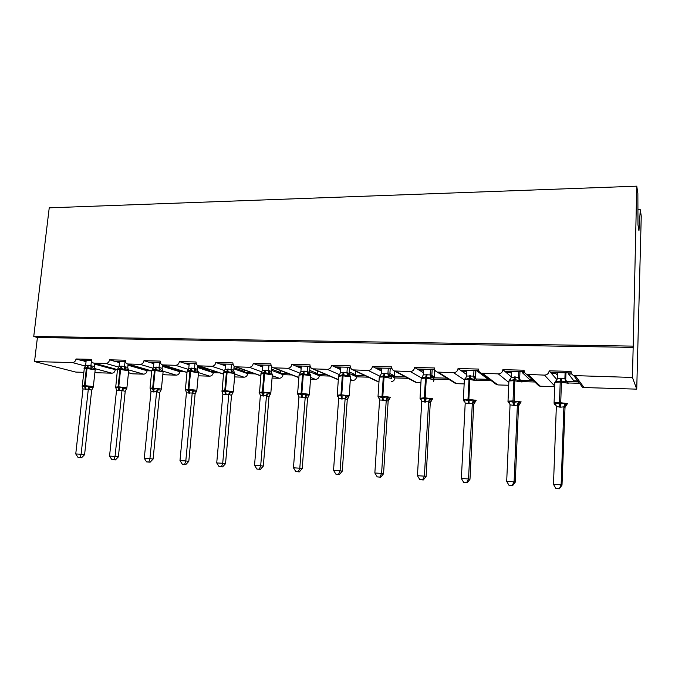 <?xml version="1.0" encoding="UTF-8"?>
<svg xmlns="http://www.w3.org/2000/svg" width="675" height="675" viewBox="0 0 675 675"><rect width="100%" height="100%" fill="white"/><g stroke="black" fill="none" stroke-linecap="round" stroke-linejoin="round"><path stroke-width="1.01" d="M637.934 209.773L640.297 209.706L641.25 216.093L636.736 389.146L584.044 387.543L582.474 387.205L579.926 383.805M91.437 360.678L81.219 360.416L86.079 361.429M83.616 372.33L75.811 372.094L34.535 361.572L37.412 337.517L633.167 347.397L632.424 377.452L573.775 375.578C571.961 374.726 571.042 373.326 571.016 371.377L549.155 370.837C548.775 373.494 547.214 374.92 544.463 375.114L526.821 374.389C524.998 373.57 524.07 372.178 524.053 370.204L502.875 369.672C502.487 372.288 500.968 373.697 498.302 373.882L481.317 373.216C479.486 372.44 478.567 371.056 478.558 369.065L458.038 368.55C457.642 371.123 456.157 372.507 453.575 372.701L437.206 372.077C435.383 371.334 434.472 369.959 434.464 367.959L414.568 367.462C414.172 370.001 412.72 371.36 410.214 371.545L394.419 370.972C392.605 370.254 391.702 368.896 391.711 366.888L372.414 366.407C372.009 368.904 370.592 370.246 368.153 370.432L352.898 369.892C351.11 369.208 350.224 367.858 350.241 365.85L331.518 365.377C331.104 367.841 329.712 369.166 327.35 369.343L312.601 368.837C310.829 368.179 309.96 366.846 309.994 364.837L291.811 364.382C291.389 366.812 290.031 368.111 287.736 368.297L273.459 367.816C271.721 367.183 270.869 365.867 270.911 363.859L253.252 363.42C252.83 365.808 251.497 367.09 249.261 367.276L235.44 366.812C233.727 366.204 232.892 364.905 232.942 362.914L215.789 362.483C215.359 364.837 214.059 366.103 211.882 366.28L198.492 365.842C196.805 365.259 195.995 363.968 196.054 361.986L179.373 361.572C178.943 363.892 177.668 365.141 175.559 365.318L162.565 364.897C160.912 364.331 160.118 363.066 160.186 361.091L143.969 360.678C143.53 362.973 142.282 364.205 140.231 364.373L127.626 363.977C125.997 363.428 125.229 362.18 125.305 360.214L109.536 359.817C109.088 362.078 107.865 363.293 105.865 363.462L93.622 363.082C92.036 362.551 91.285 361.311 91.37 359.362L76.022 358.982L81.219 360.416M113.628 368.634L110.641 368.55L117.425 369.892M125.381 361.547L114.514 361.268L119.509 362.298M109.536 359.817L114.514 361.268M146.753 369.588L142.678 369.47L147.108 370.752L151.158 370.87M160.279 362.441L148.719 362.146L153.858 363.192M143.969 360.678L148.719 362.146M180.765 370.558L175.551 370.406L179.769 371.706L184.942 371.858M196.155 363.361L183.878 363.04L189.169 364.103M179.373 361.572L183.878 363.04M215.705 371.554L209.292 371.368L213.283 372.676L219.645 372.862M233.052 364.298L220.025 363.968L222.919 364.981L225.475 365.048M215.789 362.483L220.025 363.968M251.598 372.575L243.937 372.355L247.683 373.672L255.293 373.891M271.029 365.276L257.209 364.922L259.909 365.943L262.82 366.019M253.252 363.42L257.209 364.922M288.495 373.629L279.517 373.376L283.011 374.701L291.929 374.954M310.129 366.272L295.473 365.901L297.962 366.93L301.252 367.014M291.811 364.382L295.473 365.901M326.438 374.709L316.077 374.414L319.3 375.747L329.586 376.051M350.392 367.301L334.859 366.905L337.137 367.951L340.816 368.044M331.518 365.377L334.859 366.905M365.47 375.832L353.649 375.494L356.594 376.836L368.314 377.173M391.88 368.364L375.418 367.942L377.468 368.997L381.409 369.098L381.468 368.094M372.414 366.407L375.418 367.942M405.624 376.971L392.293 376.591L394.926 377.941L408.156 378.329M434.649 369.461L417.209 369.014L419.015 370.069L423.073 370.178L423.132 369.166M414.568 367.462L417.209 369.014M435.139 370.491L434.506 370.474L434.565 369.453M446.96 378.152L432.599 377.747M433.417 378.54L434.354 379.088L449.153 379.519M478.761 370.583L460.291 370.111L461.827 371.183L466.012 371.292L466.071 370.263M458.038 368.55L460.291 370.111M479.275 371.638L477.799 371.596L486.886 378.363L488.227 378.405M477.799 371.596L477.849 370.567M489.518 379.367L476.103 378.987M491.349 380.742L476.997 380.329M524.273 371.748L504.714 371.25L505.972 372.33L510.292 372.44L510.334 371.393M502.875 369.672L504.714 371.25M524.812 372.819L522.45 372.752L529.706 379.569L532.33 379.645M522.45 372.752L522.492 371.706M533.351 380.624L520.965 380.27M534.803 381.999L521.834 381.628L521.151 380.396L520.29 380.135L519.337 380.793L514.958 379.536L509.92 380.523L509.633 379.831L510.73 378.894M84.772 361.395L86.037 361.749M94.576 364.112L107.392 367.656L110.388 367.74M127.988 365.192L139.565 368.558L142.703 368.651L128.073 364.373M117.914 362.256L119.467 362.711M162.321 366.331L172.589 369.495L175.812 369.588L162.413 365.437M151.959 363.142L153.807 363.707M197.606 367.538L206.491 370.448L209.79 370.541L197.699 366.559M186.95 364.053L189.11 364.753M233.887 368.828L241.296 371.436L244.696 371.528L233.98 367.74M222.919 364.981L225.408 365.858M271.198 370.221L277.054 372.44L280.547 372.541L271.291 369.006M259.909 365.943L262.735 367.014M309.58 371.731L313.808 373.477L317.393 373.579L309.69 370.364M297.962 366.93L301.16 368.255M349.102 373.41L351.582 374.549L355.269 374.65L349.211 371.849M337.137 367.951L340.706 369.579M389.855 375.342L394.225 375.747L389.905 373.503M377.468 368.997L381.442 371.031M431.89 376.81L434.312 376.878L431.831 375.401M423.546 370.457L423.073 370.178M419.015 370.069L423.419 372.659M466.813 371.858L466.012 371.292M461.827 371.183L466.678 374.549M511.439 373.444L510.292 372.44M505.972 372.33L511.287 376.878M571.252 372.954L550.555 372.423L551.509 373.511L555.964 373.621L556.006 372.566M549.155 370.837L550.555 372.423M571.818 374.034L568.51 373.95L573.834 380.818L577.775 380.928M568.51 373.95L568.553 372.887M578.509 381.907L567.262 381.586M579.555 383.299L568.173 382.97M557.483 375.401L555.964 373.621M551.509 373.511L557.035 379.772M34.535 361.572L72.428 362.576C74.377 362.407 75.575 361.209 76.022 358.982M94.871 372.676L111.881 373.191C113.738 373.039 114.868 371.917 115.273 369.832M528.322 374.684L540.312 386.218L554.681 386.648M540.312 386.218L538.92 385.931L536.667 383.78M482.659 373.469L497.863 384.927L508.722 385.256M497.863 384.927L494.775 383.307M438.413 372.296L456.621 383.67L464.164 383.898M456.621 383.67L454.039 382.565M433.536 381.299L434.354 379.088M395.508 371.157L416.551 382.455L420.947 382.59M416.551 382.455L414.382 381.662M391.213 381.67C393.356 381.392 394.597 380.143 394.926 377.941M353.894 370.052L377.587 381.265L379.004 381.316M377.587 381.265L375.764 380.692M350.291 380.438L352.696 380.514C354.915 380.346 356.214 379.122 356.594 376.836M312.601 368.837L338.141 379.679M310.601 379.232L315.487 379.384C317.647 379.223 318.912 378.008 319.3 375.747M272.059 378.059L279.273 378.278C281.374 378.118 282.623 376.928 283.011 374.701M234.605 376.92L244.021 377.207C246.071 377.047 247.295 375.874 247.683 373.672M198.205 375.815L209.689 376.169C211.688 376.009 212.887 374.844 213.283 372.676M162.861 374.212L164.869 374.802L176.251 375.148C178.192 374.996 179.364 373.849 179.769 371.706M164.869 374.802L164.067 374.659M128.486 372.684L132.57 373.823L143.657 374.161C145.555 374.001 146.703 372.87 147.108 370.752M132.57 373.823L131.844 373.697M175.863 369.031L175.812 369.588M209.883 369.622L209.79 370.541M244.814 370.153L244.696 371.528M280.699 370.617L280.547 372.541M317.587 370.955L317.393 373.579M355.514 371.123L355.269 374.65M394.521 371.031L394.225 375.747M434.666 370.575L434.312 376.878M475.943 370.516L475.571 378.042M37.412 337.517L33.75 336.445L49.233 207.832L636.77 186.173L637.867 193.531L637.985 224.977L638.947 230.808L640.297 209.706M632.424 377.452L636.736 389.146M636.77 186.173L633.167 347.397M33.75 336.445L632.787 346.123M392.048 376.464L392.099 375.688M353.413 375.384L353.472 374.6M315.841 374.321L315.9 373.537M279.29 373.292L279.357 372.507M243.717 372.279L243.785 371.503M209.081 371.301L209.149 370.524M175.348 370.339L175.416 369.571M142.476 369.411L142.56 368.643M110.447 368.499L110.523 367.774M390.437 375.646L392.293 376.591M351.582 374.549L353.649 375.494M313.808 373.477L316.077 374.414M277.054 372.44L279.517 373.376M241.296 371.436L243.937 372.355M206.491 370.448L209.292 371.368M172.589 369.495L175.551 370.406M139.565 368.558L142.678 369.47M107.392 367.656L110.641 368.55M551.23 373.191L551.256 372.44M505.693 372.094L505.735 371.275M461.557 370.997L461.599 370.145M418.753 369.917L418.804 369.056M377.215 368.862L377.266 367.993M336.884 367.833L336.952 366.955M297.726 366.829L297.793 365.96M259.673 365.858L259.748 364.981M222.691 364.905L222.767 364.036M186.73 363.977L186.815 363.116M151.748 363.074L151.833 362.222M117.703 362.197L117.796 361.353M84.569 361.344L84.662 360.501M568.063 382.919L567.388 381.679L565.76 382.134L561.279 380.852L556.04 381.848L555.652 381.139L556.976 379.907M555.483 404.688L554.673 404.468L555.263 402.924L559.533 404.021L565.017 403.279L566.46 405.093L564.722 407.827L563.895 406.856L560.554 407.168L556.335 406.578L553.483 484.372L561.127 484.852L563.887 406.991M558.951 488.717L555.905 488.523L559.305 488.827L561.127 484.852L561.997 485.156L565.051 406.451M565.102 372.794L564.899 378.599L565.726 379.738M565.971 372.819L565.726 379.612M557.584 372.608L557.364 378.523L564.899 378.599L566.654 381.459M556.04 381.848L557.364 378.523M564.899 378.734L565.76 382.134M555.263 402.924L556.335 406.578M565.017 403.279L563.895 406.856M553.483 484.372L555.905 488.523M559.305 488.827L561.997 485.156M508.655 402.823L509.001 401.262L513.97 402.368L518.451 401.6L520.163 403.397L518.501 406.088L517.379 405.135L514.131 405.439L510.055 404.857L506.689 481.385L514.088 481.857L517.371 405.262M512.055 485.663L509.102 485.477L512.528 485.781L512.055 485.663L514.088 481.857L515.261 482.169L518.501 406.088M518.982 404.443L518.51 406.08M518.813 371.613L518.569 377.325L519.683 378.304L519.936 379.797M519.978 371.638L519.691 378.329M511.532 371.427L511.27 377.257L518.569 377.325L520.29 380.135M509.92 380.523L511.27 377.257M518.569 377.46L519.337 380.793M509.001 401.262L510.055 404.857M518.451 401.6L517.379 405.135M506.689 481.385L509.102 485.477M512.528 485.781L515.261 482.169M476.997 380.354L476.364 379.148L475.36 378.852L474.356 379.502L470.078 378.27L465.227 379.24L465.033 378.557L465.919 377.857M464.029 401.195L464.181 399.651L468.096 400.705L473.335 399.98L475.301 401.76L473.707 404.418L472.306 403.456L465.21 403.194L461.362 478.499L468.534 478.955L472.298 403.582M466.627 482.709L463.767 482.524L467.218 482.827L466.627 482.709L468.534 478.955L469.986 479.284L473.715 404.401L474.28 402.629M473.96 370.465L473.673 376.093L475.065 377.055L475.234 378.312M475.403 370.499L475.073 377.08L475.554 378.861M466.898 370.288L466.602 376.026L473.673 376.093M465.227 379.24L466.602 376.026M473.673 376.22L474.356 379.502M464.181 399.651L465.21 403.194M473.335 399.98L472.306 403.456M461.362 478.499L463.767 482.524M467.218 482.827L469.986 479.284M433.561 379.139L432.953 377.949L431.798 377.612L430.743 378.253L426.566 377.03L421.892 377.992L422.491 376.793M420.761 399.617L420.719 398.09L425.301 399.153L429.595 398.41L431.806 400.174L430.27 402.789L428.617 401.836L421.74 401.574L417.445 475.706L424.389 476.145L428.608 401.962M422.609 479.849L419.842 479.663L423.301 479.976L422.609 479.849L424.389 476.145L426.111 476.483L430.27 402.789M430.937 400.899L430.287 402.773M430.464 369.352L430.152 374.887L431.798 375.848L432.025 377.291M432.177 369.394L431.806 375.874M423.613 369.174L423.284 374.827L430.152 374.887L431.798 377.612M421.892 377.992L423.284 374.827M430.144 375.013L430.743 378.253M420.719 398.09L421.74 401.574M429.595 398.41L428.617 401.836M417.445 475.706L419.842 479.663M423.301 479.976L426.111 476.483M391.433 377.949L390.867 376.793L389.551 376.405L388.446 377.03L383.569 375.815L379.856 376.785L380.379 375.739M378.785 398.09L378.574 396.579L382.168 397.592L387.18 396.883L389.618 398.63L388.142 401.203L386.243 400.258L379.569 400.013L374.853 472.989L381.594 473.42L386.235 400.385M379.932 477.073L377.241 476.896L380.725 477.2L379.932 477.073L381.594 473.42L383.56 473.774L388.142 401.203M388.884 399.246L388.159 401.195M388.277 368.272L387.931 373.722L389.821 374.676L390.099 376.27M390.234 368.322L389.829 374.701M381.637 368.103L381.274 373.663L387.931 373.722M379.856 376.785L381.274 373.663M387.923 373.849L388.446 377.03M378.574 396.579L379.569 400.013M387.18 396.883L386.243 400.258M374.853 472.989L377.241 476.896M380.725 477.2L383.56 473.774M350.561 376.802L350.03 375.68L348.553 375.241L347.397 375.857L343.415 374.676L339.061 375.612L339.525 374.692L327.35 369.343M338.048 396.605L337.677 395.111L341.896 396.132L346.03 395.407L348.671 397.136L347.254 399.676L345.136 398.731L338.656 398.486L333.543 470.357L340.082 470.77L345.119 398.849M338.529 474.373L335.922 474.204L339.415 474.517L338.529 474.373L340.082 470.77L342.284 471.142L347.254 399.676M348.072 397.651L347.271 399.668M347.338 367.225L346.958 372.6L349.076 373.545L349.405 375.249M349.532 367.284L349.093 373.57M340.892 367.057L340.495 372.541L346.958 372.6M339.061 375.612L340.495 372.541M346.958 372.718L347.397 375.857M337.677 395.111L338.656 398.486M346.03 395.407L345.136 398.731M333.543 470.357L335.922 474.204M339.415 474.517L342.284 471.142M310.88 375.68L310.407 374.608L308.745 374.102L307.555 374.709L302.906 373.528L299.455 374.473L299.86 373.663M297.599 393.803L298.004 394.833L297.97 393.685L301.278 394.656L306.079 393.972L308.914 395.685L307.555 398.191L305.218 397.246L298.932 397.01L293.456 467.8L299.801 468.205L305.21 397.364M298.35 471.766L295.819 471.597L299.329 471.901L298.35 471.766L299.801 468.205L302.223 468.585L307.555 398.191M308.441 396.115L307.572 398.174M307.589 366.204L307.184 371.503L309.513 372.44L309.876 374.228M310.002 366.272L309.53 372.465M301.328 366.044L300.907 371.444L307.184 371.503M299.455 374.473L300.907 371.444M307.176 371.621L307.555 374.709M297.97 393.685L298.932 397.01M306.079 393.972L305.218 397.246M293.456 467.8L295.819 471.597M299.329 471.901L302.223 468.585M272.346 374.6L271.924 373.579L270.084 373.005L268.852 373.596L264.313 372.431L260.989 373.368L261.352 372.651M259.909 393.719L259.402 392.293L262.575 393.255L267.292 392.58L270.304 394.267L268.996 396.74L266.465 395.803L260.356 395.584L254.534 465.328L260.693 465.716L266.448 395.93L268.388 393.66M259.343 469.226L256.888 469.066L260.398 469.37L259.343 469.226L260.693 465.716L263.326 466.104L268.996 396.74M269.941 394.63L269.021 396.731M268.988 365.217L268.557 370.44L271.08 371.368L271.477 373.233M271.51 366.356L271.493 373.267M262.904 365.065L262.457 370.389L268.557 370.44L270.084 373.005M260.989 373.368L262.457 370.389M268.549 370.558L268.852 373.596M259.402 392.293L260.356 395.584M267.292 392.58L266.465 395.803M254.534 465.328L256.888 469.066M260.398 469.37L263.326 466.104M234.908 373.545L234.546 372.583L232.521 371.933L231.255 372.516L226.808 371.368L223.611 372.296L223.931 371.655M222.396 392.259L221.94 390.952L225.695 391.913L229.601 391.222L232.791 392.901L231.525 395.339L228.808 394.411L222.868 394.183L216.726 462.915L222.708 463.295L228.791 394.529M221.459 466.763L219.071 466.602L222.59 466.906L221.459 466.763L222.708 463.295L225.534 463.691L231.525 395.339M232.521 393.188L231.55 395.331M231.474 364.264L231.019 369.402L233.753 370.347L234.149 372.237M234.124 366.095L233.753 370.347M225.56 364.112L225.087 369.352L231.019 369.402M223.611 372.296L225.087 369.352M231.01 369.52L231.255 372.516M221.94 390.952L222.868 394.183M229.601 391.222L228.808 394.411M216.726 462.915L219.071 466.602M222.59 466.906L225.534 463.691M198.188 371.587L196.003 370.887L194.704 371.461L190.358 370.339L187.312 371.048L187.068 371.849M185.929 390.85L185.515 389.644L189.135 390.589L192.966 389.905L194.122 390.96L196.315 391.567L195.1 393.972L192.206 393.044L186.435 392.833L179.989 460.578L185.802 460.949L192.198 393.162M184.638 464.366L182.318 464.214L185.844 464.518L184.638 464.366L185.802 460.949L188.806 461.346L195.1 393.972M196.155 391.795L195.126 393.964M195.007 363.327L194.527 368.398L197.421 369.318L197.859 371.275M197.792 365.563L197.438 369.335M189.262 363.184L188.764 368.356L194.527 368.398M187.27 371.25L188.764 368.356M194.518 368.508L194.704 371.461M185.515 389.644L186.435 392.833M192.966 389.905L192.206 393.044M179.989 460.578L182.318 464.214M185.844 464.518L188.806 461.346M162.802 370.567L160.498 369.875L159.165 370.44L154.912 369.326L151.959 370.119L151.782 370.803M150.483 389.483L150.103 388.37L152.913 389.281L157.343 388.631L158.524 389.669L160.844 390.277L159.68 392.648L156.617 391.728L151.006 391.517L144.273 458.3L149.926 458.663L156.608 391.837M148.854 462.038L146.593 461.886L150.12 462.189L148.854 462.038L149.926 458.663L153.098 459.068L159.68 392.648M161.173 389.762L159.705 392.631M159.545 362.424L159.047 367.419L162.101 368.331L162.565 370.339M162.464 364.871L162.118 368.356M153.951 362.281L153.436 367.377L159.047 367.419M151.934 370.238L153.436 367.377M159.038 367.529L159.165 370.44M150.103 388.37L151.006 391.517M157.343 388.631L156.617 391.728M144.273 458.3L146.593 461.886M150.12 462.189L153.098 459.068M128.377 369.579L125.955 368.896L124.588 369.453L121.087 368.373L117.56 369.25L119.07 366.432L121.5 366.128L127.735 367.369L128.233 369.427M115.999 388.176L115.653 387.129L119.002 388.049L122.698 387.382L123.905 388.412L126.343 389.011L125.221 391.357L122.006 390.437L116.539 390.234L109.544 456.089L115.045 456.435L121.989 390.555L123.905 388.412M114.05 459.768L111.847 459.624L115.383 459.928L114.05 459.768L115.045 456.435L118.378 456.857L125.221 391.357M115.585 387.129L118.749 386.834L126.267 387.703L126.866 388.142L125.246 391.34M125.044 361.538L124.529 366.466M128.107 364.12L127.761 367.394M119.602 361.395L119.07 366.432M117.56 369.25L117.442 369.773M124.521 366.576L124.588 369.453M115.653 387.129L116.539 390.234M122.698 387.382L122.006 390.437M109.544 456.089L111.847 459.624M115.383 459.928L118.378 456.857M111.881 373.191L92.34 367.934L90.948 368.483L86.872 367.402L84.097 368.288L85.624 365.504L87.995 365.209L94.289 366.441L94.812 368.55M82.443 386.902L82.131 385.923L84.713 386.809L88.99 386.176L90.214 387.188L92.762 387.788L91.682 390.099L88.315 389.188L83 388.986L75.752 453.938L81.11 454.275L88.307 389.298M80.19 457.566L78.047 457.431L81.582 457.726L80.19 457.566L81.11 454.275L84.586 454.697L91.682 390.099M93.218 387.231L91.707 390.082M91.463 360.788L90.931 365.538M94.652 363.369L94.314 366.466M86.172 360.543L85.624 365.504M90.922 365.656L90.948 368.483M82.131 385.923L83 388.986M88.99 386.176L88.315 389.188M75.752 453.938L78.047 457.431M81.582 457.726L84.586 454.697M72.428 362.576L85.463 366.086M92.34 367.934L90.965 365.529M94.188 363.158L117.323 369.588M105.865 363.462L118.859 367.141M128.554 369.883L143.657 374.161M128.225 364.061L151.765 370.963M140.231 364.373L153.157 368.246M163.105 371.216L176.251 375.148M163.215 364.989L187.017 372.389M175.559 365.318L188.401 369.402M198.678 372.668L209.689 376.169M199.193 365.943L223.256 373.933M211.882 366.28L224.623 370.609M234.858 374.093L244.021 377.207M236.208 366.93L260.533 375.612M249.261 367.276L261.858 371.891M272.253 375.705L279.273 378.278M274.295 367.934L298.873 377.46M287.736 368.297L300.139 373.25M310.736 377.485L315.487 379.384M313.504 368.98L338.335 379.536M350.359 379.485L352.696 380.514M368.153 370.432L380.05 376.296L379.274 377.165L383.273 376.937L384.218 373.343M410.214 371.545L421.428 377.873M453.575 372.701L464.197 379.747M498.302 373.882L508.84 382.463M544.463 375.114L554.707 386.032M575.463 375.933L584.044 387.543M560.689 378.186L560.225 382.033L554.842 382.345L554.825 382.868M554.048 403.237L554.082 402.798L559.482 402.595L559.642 407.135M568.333 383.273L560.225 382.033L559.482 402.595L567.624 403.591M560.554 407.168L561.592 378.211M556.259 405.844L554.808 404.063M565.844 404.46L563.895 407.017M514.493 376.92L513.894 380.7L508.908 380.987L508.891 381.493M507.98 401.549L508.013 401.119L513.017 400.933L513.253 405.405M522.02 381.999L513.894 380.7L513.017 400.933L521.184 401.92M514.131 405.439L514.772 380.725L515.371 376.945M519.683 378.304L520.189 380.076M509.92 403.861L508.638 402.384M519.32 402.773L517.379 405.287M469.724 375.688L469.007 379.409L464.375 379.671L464.358 380.16M463.32 399.904L467.994 399.322L468.307 403.726M477.141 380.751L469.007 379.409L467.994 399.322L476.179 400.3M469.159 403.76L468.847 399.355L469.851 379.434L470.576 375.713M473.69 376.076L475.36 378.852M465.016 401.971L463.894 400.756M474.255 401.136L472.314 403.608M426.322 374.498L425.486 378.152L421.183 378.397L421.158 378.861M420.01 398.309L424.356 397.761L424.735 402.106M433.628 379.544L425.486 378.152L424.356 397.761L432.548 398.731M425.562 402.131L425.183 397.794L426.305 378.177L427.148 374.524M431.798 375.848L432.245 377.646M421.478 400.174L420.517 399.178M430.557 399.549L428.625 401.988M377.992 396.765L382.025 396.25L382.48 400.528M391.424 378.371L383.273 376.937L382.025 396.25L390.234 397.204M383.282 400.553L382.835 396.276L384.067 376.962L385.02 373.368M387.948 373.714L389.551 376.405M389.821 374.676L390.251 376.49M379.257 398.461L378.439 397.651M388.184 398.005L386.252 400.41M343.364 372.22L342.309 375.764L338.563 376.388M337.205 395.263L340.959 394.782L341.474 399.001M349.228 395.752L350.494 376.768L342.309 375.764L340.959 394.782L349.169 395.727L348.688 396.951M342.25 399.026L341.744 394.808L343.086 375.781L344.14 372.246M346.984 372.592L348.553 375.241M349.076 373.545L349.498 375.384M338.293 396.816L337.61 396.174M347.068 396.512L345.136 398.874M303.691 371.132L302.543 374.617L299.05 375.199M299.59 374.136L299.076 374.811L297.633 393.483L301.101 393.356L301.666 397.516M309.454 394.352L310.728 375.612L302.543 374.617L301.101 393.356L309.31 394.293L308.99 395.457M302.417 397.541L301.852 393.382L303.294 374.642L304.45 371.149M307.209 371.495L308.745 374.102M309.513 372.44L309.926 374.313M298.527 395.238L297.97 394.732M307.15 395.061L305.227 397.389M265.165 370.077L263.917 373.511L260.66 374.051M259.116 392.394L262.381 391.973L263.005 396.073M270.835 392.993L272.312 374.954L263.917 373.511L262.381 391.973L270.591 392.901L270.43 393.998M263.739 396.098L263.115 391.998L264.651 373.528L265.899 370.094M261.09 373.098L259.462 393.331M227.728 369.048L226.395 372.431L223.349 372.938M221.721 391.019L224.775 390.623L225.442 394.673M233.314 391.669L234.875 373.882L234.571 373.402L226.395 372.431L224.775 390.623L232.976 391.542L232.976 392.58M226.159 394.698L225.484 390.648L227.104 372.448L228.437 369.065M231.044 369.394L232.521 371.933M233.727 370.33L234.132 372.254M230.723 392.285L228.817 394.546M191.329 368.044L189.92 371.377L187.102 371.537L185.389 389.416L188.215 389.315L188.932 393.306M196.838 390.378L198.484 372.828L189.92 371.377L188.215 389.315L196.408 390.226L196.577 391.188M189.624 393.331L188.907 389.34L190.612 371.402L192.021 368.069M194.552 368.39L196.003 370.887M197.421 369.318L197.817 371.267M194.122 390.96L192.215 393.188M155.933 367.073L154.448 370.356L151.807 370.499L150.027 388.142L152.668 388.049L153.436 391.981M161.384 389.129L163.097 371.807L154.448 370.356L152.668 388.049L160.852 388.952L161.182 389.821M154.111 392.006L153.343 388.074L155.123 370.381L156.608 367.09M159.072 367.411L160.498 369.875M162.101 368.331L162.498 370.305M158.524 389.669L156.634 391.863M121.5 366.128L119.947 369.368L117.467 369.495L115.695 387.374M126.892 387.906L128.68 370.811L119.947 369.368L118.091 386.809L118.901 390.69M119.559 390.715L118.749 386.834L120.597 369.385L122.158 366.145M124.554 366.457L125.955 368.896M127.735 367.369L128.132 369.377M87.995 365.209L86.366 368.398L84.012 368.778M82.097 385.906L84.451 385.602L85.295 389.441M93.327 386.716L95.183 369.849L86.366 368.398L84.451 385.602L92.61 386.488L93.091 387.416M85.936 389.467L85.092 385.627L87.008 368.415L88.628 365.226M94.289 366.441L94.694 368.466M90.214 387.188L88.332 389.323M573.775 375.578L582.474 387.205M526.821 374.389L538.92 385.931M481.317 373.216L496.606 384.683M437.206 372.077L455.49 383.468M394.419 370.972L415.522 382.278M352.898 369.892L376.658 381.113M273.459 367.816L298.856 377.637M235.44 366.812L260.516 375.756M198.492 365.842L223.248 374.051M162.565 364.897L187.009 372.499M127.626 363.977L151.757 371.048M162.852 374.304L164.295 374.726M93.622 363.082L117.315 369.664M128.478 372.76L132.03 373.748M555.753 404.359L554.673 404.468L554.082 402.798L554.842 382.345L556.386 381.021M566.561 404.916L567.304 403.878M509.431 402.545L508.579 402.756L508.013 401.119L508.908 380.987L510.224 379.789M520.18 403.253L520.914 402.233M464.552 400.798L463.894 401.085L463.362 399.499L464.375 379.671L465.488 378.599M475.242 401.642L475.976 400.629M421.048 399.111L420.55 399.457L420.052 397.921L421.183 378.397L422.12 377.435M431.747 400.047L432.422 399.077M379.274 377.165L378.025 396.394L378.498 397.879L378.852 397.482M389.593 398.478L390.184 397.567M337.66 396.335L337.238 394.917L338.588 375.975L339.221 375.207M337.66 396.326L337.905 395.904M298.004 394.824L298.164 394.377M259.478 393.356L259.563 392.901M222.058 391.458L223.687 372.094M198.205 371.63L198.518 372.516M162.877 370.702L163.139 371.512M128.52 369.816L128.714 370.541M82.181 386.412L84.383 367.892M95.082 368.98L95.217 369.588"/></g></svg>
